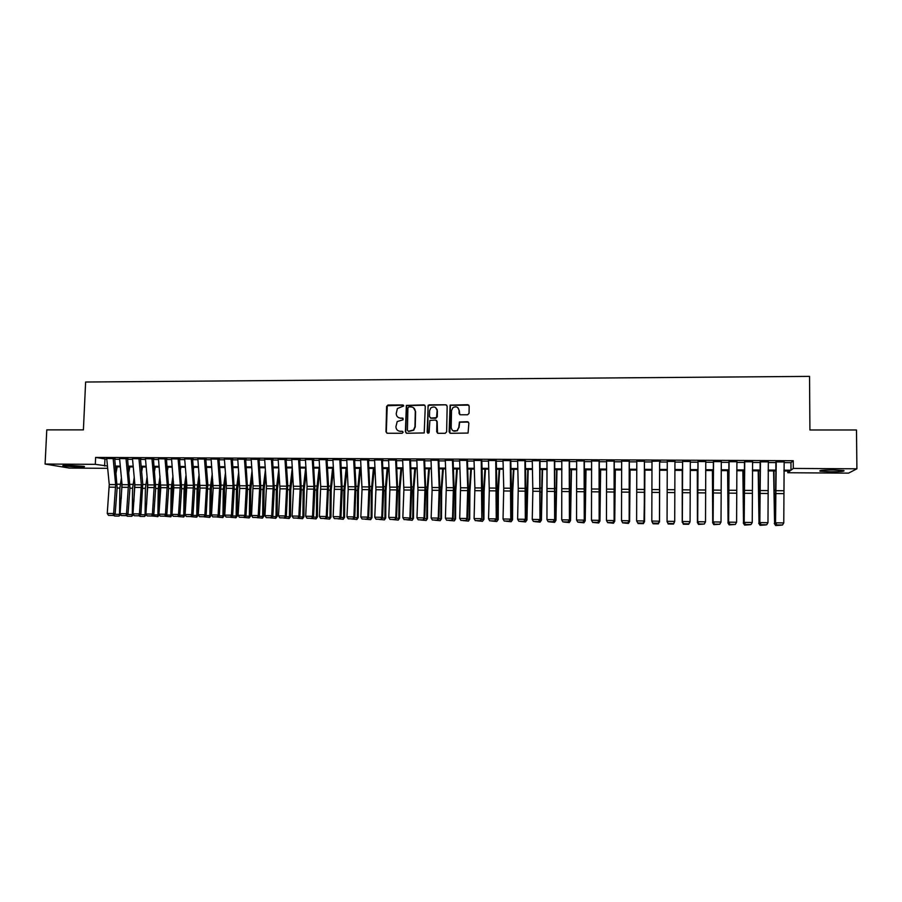 <?xml version="1.0" encoding="UTF-8"?>
<svg xmlns="http://www.w3.org/2000/svg" width="902" height="902" viewBox="0 0 902 902"><rect width="100%" height="100%" fill="white"/><g stroke="black" fill="none" stroke-linecap="round" stroke-linejoin="round"><path stroke-width="1.35" d="M403.735 405.934L402.788 404.953L388.029 405.009L386.608 406.419L385.988 431.844L387.341 433.253L402.134 433.264L403.126 432.272L402.179 431.28L400.262 431.28C397.568 430.998 396.113 429.487 395.91 426.747L397.196 421.561L403.149 419.768L402.484 418.1L400.567 418.111C397.872 417.84 396.418 416.329 396.215 413.59L397.387 408.55L403.735 405.934M403.419 405.201L387.24 405.753L386.315 432.002L386.935 433.185M402.754 431.472L400.262 431.28M403.093 418.325L400.567 418.111M830.381 471.791L820.031 471.182C818.745 470.449 823.233 470.043 833.493 469.965L843.889 470.573C845.095 471.318 840.596 471.723 830.381 471.791M78.621 467.033L63.174 465.984C61.877 465.556 63.715 465.342 68.665 465.342L84.145 466.39C85.431 466.819 83.593 467.033 78.621 467.033M467.597 414.773L469.04 413.341L469.175 406.125L467.777 404.705L450.121 405.122L449.117 431.866L450.504 433.298L468.059 433.061L468.871 423.139L467.473 421.708L459.434 422.012L458.768 427.469L457.145 430.57C453.875 431.968 451.891 430.93 451.192 427.48L451.519 410.568L452.894 407.67C456.209 405.99 458.272 406.949 459.084 410.545L459.039 413.364L460.426 414.785L467.597 414.773M107.676 468.318L69.307 468.07L45.1 464.045L46.78 429.871L83.401 429.871L85.622 382.02L809.545 376.382L809.917 429.983L856.494 429.983L856.9 468.803L848.557 473.133L787.796 472.738L789.96 471.036L783.928 471.002M45.1 464.045L95.308 464.338L107.462 466.03M784.131 462.625L790.964 462.658L793.241 460.719L95.623 457.427L95.308 464.338M793.241 460.719L793.286 468.431L856.9 468.803M425.282 406.283L423.906 404.874L406.362 405.415L405.404 431.844L406.768 433.264L424.211 432.937L425.282 406.283M429.16 404.851L445.768 404.784L447.155 406.204L446.648 431.866L445.205 433.298L438.068 433.287L436.692 431.866L436.906 421.459L435.519 420.039L429.871 420.411L429.149 432.283L428.777 433.05L427.176 432.283L428.168 405.269L445.768 404.784M115.14 458.667L106.729 458.487M127.994 458.735L119.583 458.554M140.904 458.791L132.481 458.622M153.87 458.859L145.447 458.69M166.893 458.926L158.47 458.757M179.96 458.983L171.538 458.825M193.096 459.05L184.673 458.892M206.276 459.118L197.854 458.96M219.524 459.174L211.102 459.028M232.829 459.242L224.395 459.095M246.178 459.31L237.756 459.174M259.596 459.377L251.173 459.242M273.069 459.445L264.647 459.31M286.611 459.513L278.177 459.389M300.197 459.58L291.774 459.456M313.851 459.637L305.428 459.535M327.561 459.704L319.139 459.614M341.339 459.772L332.906 459.682M355.162 459.84L346.74 459.761M369.065 459.919L360.642 459.84M383.012 459.986L374.589 459.93M395.64 460.043L388.615 460.009M409.756 460.11L402.687 460.076M423.929 460.178L416.837 460.144M430.265 417.919L431.122 418.224L429.476 416.634L429.6 410.703L430.806 407.963C434.144 406.092 436.241 406.994 437.12 410.681L436.5 417.694L430.852 418.054M438.158 460.257L431.032 460.212M452.466 460.324L445.306 460.291M466.83 460.392L459.637 460.358M481.262 460.46L474.035 460.426M495.75 460.539L488.501 460.494M510.318 460.606L503.023 460.572M524.941 460.674L517.624 460.64M539.633 460.753L532.281 460.719M554.392 460.821L547.007 460.787M569.218 460.899L561.799 460.854M584.113 460.967L576.66 460.933M599.075 461.046L591.588 461.001M614.115 461.114L606.584 461.08M629.213 461.193L621.658 461.147M644.389 461.26L636.789 461.226M659.621 461.023L659.452 521.593L659.655 461.339L660.388 461.023L651.999 461.305M674.944 461.418L667.277 461.373M690.323 461.486L682.622 461.452M705.781 461.565L698.035 461.531M721.307 461.644L713.527 461.598M736.9 461.723L729.098 461.677M752.572 461.79L744.736 461.756M768.324 461.869L760.442 461.835M457.765 407.603L459.332 410.726L459.727 414.604M95.623 457.427L106.797 459.231M114.779 459.276L119.65 459.298M127.622 459.332L132.56 459.355M140.52 459.4L145.515 459.422M153.475 459.468L158.526 459.49M166.487 459.524L171.605 459.558M179.554 459.592L184.73 459.625M192.678 459.659L197.91 459.682M205.848 459.727L211.158 459.749M219.085 459.794L224.451 459.817M232.378 459.862L237.812 459.885M245.727 459.93L251.23 459.952M259.133 459.997L264.692 460.02M272.596 460.065L278.233 460.088M286.126 460.133L291.82 460.155M299.712 460.2L305.474 460.223M313.355 460.268L319.173 460.291M327.054 460.336L332.951 460.358M340.809 460.403L346.774 460.437M354.633 460.471L360.676 460.505M368.523 460.539L374.623 460.572M382.471 460.606L388.638 460.64M396.474 460.685L402.72 460.708M410.545 460.753L416.859 460.787M424.673 460.821L431.066 460.854M438.868 460.888L445.329 460.922M453.131 460.967L459.659 461.001M467.45 461.035L474.057 461.069M481.837 461.102L488.512 461.136M496.28 461.181L503.045 461.215M510.803 461.249L517.635 461.283M525.381 461.328L532.293 461.362M540.027 461.396L547.018 461.429M554.741 461.474L561.811 461.508M569.523 461.542L576.671 461.587M584.372 461.621L591.599 461.655M599.289 461.7L606.595 461.734M614.285 461.768L621.658 461.813M629.337 461.847L636.789 461.88M644.456 461.925L651.999 461.959M659.644 461.993L667.266 462.038M674.933 462.072L682.566 462.117M690.312 462.151L697.945 462.185M705.77 462.23L713.381 462.264M721.296 462.309L728.895 462.343M736.889 462.388L744.477 462.422M752.561 462.467L760.138 462.5M768.312 462.546L775.867 462.579M784.142 461.948L776.227 461.914M787.784 471.024L787.796 472.738M116.899 468.375L115.648 468.363M115.614 467.991L116.922 468.228M775.675 470.945L768.132 470.9M759.969 470.855L752.403 470.799M744.342 470.754L736.765 470.709M728.771 470.652L721.183 470.607M713.279 470.562L705.68 470.517M697.866 470.461L690.255 470.416M682.521 470.37L674.899 470.325M667.243 470.269L659.633 470.224M651.988 470.179L644.456 470.134M636.812 470.077L629.359 470.032M621.692 469.987L614.33 469.942M606.651 469.897L599.368 469.852M591.678 469.795L584.473 469.75M576.773 469.705L569.647 469.66M561.935 469.615L554.877 469.57M547.164 469.525L540.185 469.48M532.462 469.435L525.562 469.39M517.827 469.333L510.994 469.299M503.248 469.243L496.506 469.209M488.749 469.153L482.074 469.119M474.305 469.063L467.71 469.029M459.93 468.972L453.402 468.939M445.622 468.882L439.161 468.848M431.37 468.792L424.989 468.758M417.186 468.713L410.884 468.668M403.07 468.623L396.824 468.578M389.01 468.533L382.843 468.499M375.007 468.442L368.918 468.409M361.071 468.363L355.05 468.318M347.202 468.273L341.249 468.239M333.39 468.183L327.505 468.149M319.635 468.104L313.817 468.059M305.947 468.014L300.197 467.98M286.024 516.722L289.441 516.767L289.689 489.73L292.304 467.924L286.622 467.89M278.741 467.845L273.126 467.811M265.233 467.755L259.675 467.721M251.771 467.676L246.28 467.642M238.376 467.586L232.953 467.552M225.038 467.507L219.682 467.473M211.756 467.428L206.457 467.394M198.53 467.337L193.299 467.304M185.361 467.259L180.197 467.225M172.248 467.18L167.141 467.146M159.203 467.101L154.152 467.067M146.203 467.01L141.208 466.988M133.259 466.932L128.332 466.898M120.361 466.853L115.501 466.819M783.951 470.179L790.998 470.224L793.286 468.431M115.433 466.086L120.293 466.108M128.264 466.165L133.18 466.187M141.14 466.244L146.135 466.266M154.084 466.323L159.135 466.345M167.084 466.402L172.192 466.435M180.129 466.481L185.305 466.514M193.242 466.56L198.474 466.593M206.4 466.638L211.699 466.672M219.614 466.717L224.981 466.751M232.896 466.808L238.32 466.841M246.223 466.886L251.714 466.92M259.618 466.965L265.177 466.999M273.069 467.044L278.695 467.078M286.577 467.135L292.271 467.168M300.14 467.213L305.902 467.247M313.772 467.304L319.59 467.337M327.46 467.383L333.345 467.416M341.204 467.462L347.157 467.507M355.005 467.552L361.037 467.586M368.873 467.642L374.973 467.676M382.809 467.721L388.965 467.755M396.79 467.811L403.036 467.845M410.85 467.89L417.152 467.935M424.955 467.98L431.336 468.014M439.139 468.07L445.588 468.104M453.379 468.149L459.907 468.194M467.676 468.239L474.283 468.285M482.051 468.33L488.726 468.375M496.483 468.42L503.226 468.465M510.983 468.51L517.804 468.544M525.539 468.6L532.439 468.634M540.174 468.69L547.153 468.724M554.865 468.781L561.923 468.815M569.636 468.871L576.761 468.916M584.462 468.961L591.667 469.006M599.356 469.051L606.651 469.096M614.318 469.141L621.692 469.187M629.359 469.232L636.801 469.277M644.456 469.322L651.988 469.367M659.633 469.423L667.243 469.468M674.899 469.514L682.521 469.559M690.255 469.604L697.877 469.649M705.691 469.705L713.29 469.75M721.194 469.795L728.782 469.841M736.776 469.897L744.353 469.942M752.426 469.987L759.991 470.032M768.143 470.089L775.697 470.134M104.925 459.219L104.621 466.018M790.964 462.658L790.998 470.224M402.653 460.076L403.893 489.989L402.833 517.601L410.613 518.098L411.639 490.541L410.511 460.121M398.605 417.649L400.871 418.28M398.458 430.885L400.567 431.438M424.808 405.201L406.655 405.607L405.708 432.002L406.306 433.185M408.899 406.903L407.907 407.896L407.4 430.288L408.347 431.28L413.443 430.074L414.954 426.736L415.292 411.413C415.089 408.674 413.623 407.163 410.929 406.903L408.899 406.903M413.398 407.659L415.585 411.594L415.247 426.905L413.736 430.231L408.651 431.438M446.715 405.156L446.028 404.975M436.388 420.343L437.166 421.629L437.515 433.174M429.442 405.043L428.01 406.464L427.819 433.231M431.122 418.224L435.835 418.224L437.267 416.792L437.391 410.861L435.666 407.636M453.029 430.795L457.382 430.728L458.768 427.469M468.409 422.068L459.682 422.181L459.017 427.638M468.781 405.122L450.38 405.314L449.906 433.163M116.065 472.738L117.192 466.83M114.825 514.309L119.538 514.377L119.853 488.072L121.409 477.947M120.744 514.625L119.008 516.102L119.538 514.377L120.53 514.309M121.95 483.585L121.218 498.705M119.008 516.102L114.565 516.034L113.945 515.245M113.133 458.363L115.648 484.611L113.663 513.554L115.163 513.948L117.147 487.689L114.723 458.667M106.707 458.34L109.255 484.554L107.248 513.463L113.663 513.554L113.009 515.437L108.533 515.38L113.009 515.437M113.618 515.594L115.163 513.948M107.248 513.463L108.533 515.38M128.828 472.253L129.82 466.909M127.656 514.49L132.278 514.557L132.594 488.196L134.229 477.462M133.552 514.681L131.737 516.282L132.278 514.557L133.406 514.478M134.748 483.111L133.891 501.489M131.737 516.282L127.272 516.215L126.708 515.504M141.648 471.735L142.505 466.988M140.543 514.67L145.075 514.738L145.38 488.32L147.094 476.933M146.406 514.738L144.523 516.463L145.075 514.738L146.35 514.636M147.601 482.593L146.609 504.443M144.523 516.463L140.035 516.406L139.539 515.764M154.513 471.182L155.245 467.067M153.487 514.85L157.918 514.918L158.222 488.456L160.015 476.38M157.354 516.654L157.918 514.918L159.304 514.817L157.906 516.609L152.415 516.023M160.511 482.051L159.609 488.422L159.395 507.555M167.445 470.596L168.043 467.146M166.487 515.031L170.816 515.098L171.121 488.58L172.981 475.782M170.241 516.835L170.816 515.098L172.181 514.997L170.782 516.79L165.348 516.282M173.466 481.465L172.474 488.546L172.226 510.848M126.009 458.43L128.467 484.724L126.528 513.734L127.994 514.129L129.944 487.813L127.565 458.723M119.56 458.396L122.052 484.667L120.09 513.644L126.528 513.734L125.863 515.617L121.364 515.561L125.863 515.617M126.449 515.775L127.994 514.129M120.09 513.644L121.364 515.561M138.942 458.498L141.343 484.848L139.449 513.914L140.881 514.309L142.764 484.002L140.464 458.791M132.47 458.464L134.905 484.78L132.977 513.824L139.449 513.914L138.773 515.809L134.251 515.741L138.773 515.809M139.348 515.967L140.881 514.309M132.977 513.824L134.251 515.741M151.931 458.554L154.276 484.96L152.415 514.095L153.814 514.49L155.696 488.061L153.419 458.859M145.436 458.52L147.804 484.904L145.921 514.005L152.415 514.095L151.739 515.989L147.195 515.933L151.739 515.989M152.303 516.147L153.814 514.49M145.921 514.005L147.195 515.933M164.987 458.622L167.265 485.084L165.449 514.275L166.814 514.67L168.651 488.185L166.43 458.915M158.448 458.588L160.793 487.655L158.921 514.185L165.449 514.275L164.762 516.181L160.195 516.113L164.762 516.181M165.303 516.339L166.814 514.67M158.921 514.185L160.195 516.113M180.423 469.965L180.885 467.236M179.543 515.222L183.771 515.279L184.076 488.704L186.015 475.14M183.185 517.026L183.771 515.279L185.102 515.177L183.715 516.981L178.314 516.519M186.488 480.834L185.395 488.67L185.113 514.343M185.113 514.568L185.102 515.177M178.089 458.678L180.31 485.197L178.528 514.467L179.87 514.862L181.663 488.309L179.498 458.983M171.527 458.656L173.804 487.779L171.989 514.377L178.528 514.467L177.829 516.361L173.252 516.305L177.829 516.361M178.37 516.519L179.87 514.862M171.989 514.377L173.252 516.305M193.456 469.299L193.783 467.315M192.656 515.403L196.783 515.459L197.076 488.828L199.105 474.452M196.185 517.207L196.783 515.459L198.079 515.358L196.704 517.162L191.292 516.711M199.567 480.157L198.372 488.794L198.079 515.358M191.247 458.746L193.411 485.321L191.675 514.647L192.972 515.042L194.731 488.433L192.622 459.05M184.651 458.712L186.861 485.265L185.102 514.557L191.675 514.647L190.965 516.553L186.353 516.485L190.965 516.553M191.483 516.711L192.972 515.042M185.102 514.557L186.353 516.485M206.547 468.566L206.738 467.394M205.814 515.594L209.85 515.651L210.143 488.963L212.252 473.708M209.23 517.398L209.85 515.651L211.113 515.538L209.738 517.353L204.326 516.891M212.692 479.424L211.395 488.929L211.113 515.538M204.461 458.814L206.569 485.445L204.878 514.828L206.141 515.222L207.821 484.599L205.803 459.107M197.842 458.78L200.007 488.027L198.271 514.738L204.878 514.828L204.145 516.745L199.522 516.677L204.145 516.745M204.653 516.902L206.141 515.222M198.271 514.738L199.522 516.677M219.039 515.775L222.974 515.831L223.256 489.087L225.444 472.919M222.343 517.59L222.974 515.831L224.203 515.73L222.828 517.545L217.416 517.083M225.883 478.646L224.485 489.053L224.203 515.73M217.732 458.87L219.784 485.569L218.126 515.019L219.366 515.414L221.001 484.712L219.039 459.174M211.079 458.847L213.188 488.162L211.496 514.918L218.126 515.019L217.393 516.925L212.748 516.869L217.393 516.925M217.889 517.083L219.366 515.414M211.496 514.918L212.748 516.869M232.321 515.967L236.155 516.023L236.425 489.211L238.703 472.062M235.501 517.771L236.155 516.023L237.35 515.91L235.986 517.725L230.562 517.263M239.12 477.789L237.621 489.177L237.35 515.91M231.059 458.938L233.054 485.682L231.442 515.2L232.637 515.594L234.261 488.816L232.333 459.242M224.384 458.904L226.413 485.626L224.778 515.11L231.442 515.2L230.686 517.117L226.03 517.049L230.686 517.117M231.171 517.274L232.637 515.594M224.778 515.11L226.03 517.049M245.66 516.147L249.392 516.203L249.662 489.346L252.019 471.126M248.726 517.962L249.392 516.203L250.553 516.091L249.189 517.917L243.765 517.455M252.425 476.876L250.812 489.312L250.553 516.091M244.442 459.005L246.381 485.806L244.814 515.392L245.975 515.786L247.554 488.952L245.682 459.31M237.745 458.971L239.729 488.41L238.117 515.29L244.814 515.392L244.047 517.308L239.368 517.241L244.047 517.308M244.521 517.466L245.975 515.786M238.117 515.29L239.368 517.241M259.054 516.339L262.685 516.395L262.944 489.47L265.391 470.122M262.008 518.154L262.685 516.395L263.801 516.282L262.459 518.109L257.025 517.647M265.786 475.884L264.072 489.436L263.801 516.282M257.893 459.073L259.765 485.93L258.243 515.572L259.37 515.978L260.904 489.076L259.088 459.377M251.162 459.039L253.067 485.874L251.523 515.482L258.243 515.572L257.465 517.5L252.763 517.432L257.465 517.5M257.916 517.658L259.37 515.978M251.523 515.482L252.763 517.432M272.505 516.53L276.035 516.575L276.294 489.606L278.819 469.04M275.335 518.346L276.035 516.575L277.117 516.474L275.775 518.3L270.341 517.838M279.203 474.813L277.376 489.572L277.117 516.474M271.389 459.141L273.205 486.054L271.727 515.764L272.821 516.158L274.309 489.211L272.562 459.445M264.636 459.107L266.485 485.998L264.974 515.673L271.727 515.764L270.938 517.692L266.214 517.624L270.938 517.692M271.378 517.849L272.821 516.158M264.974 515.673L266.214 517.624M288.73 518.537L289.441 516.767L290.489 516.654L289.159 518.492L283.713 518.03M292.676 473.64L290.748 489.696L290.489 516.654M299.588 516.914L302.903 516.959L303.151 489.865L305.677 468.014M302.181 518.729L302.903 516.959L303.918 516.846L302.587 518.684L297.141 518.222M306.218 472.355L304.166 489.831L303.918 516.846M313.219 517.105L316.422 517.15L316.67 490L319.105 468.093M315.689 518.932L316.422 517.15L317.414 517.038L316.083 518.875L310.638 518.413M319.804 470.968L317.651 489.955L317.414 517.038M326.907 517.297L330.008 517.342L330.245 490.124L332.601 468.183M329.253 519.124L330.008 517.342L330.955 517.229L329.636 519.078L324.179 518.605M333.458 469.435L331.192 490.09L330.955 517.229M340.663 517.489L343.651 517.534L343.887 490.26L346.142 468.262M342.884 519.315L343.651 517.534L344.564 517.421L343.245 519.27L337.788 518.808M347.112 468.273L344.789 490.226L344.564 517.421M354.475 517.68L357.35 517.725L357.575 490.395L359.751 468.352M356.572 519.518L357.35 517.725L358.218 517.613L356.921 519.462L351.453 519M360.687 468.352L358.455 490.361L358.218 517.613M368.343 517.883L371.105 517.917L371.331 490.53L373.417 468.431M370.316 519.71L371.105 517.917L371.951 517.804L370.643 519.665L365.186 519.191M374.307 468.442L372.165 490.485L371.951 517.804M382.279 518.075L384.928 518.12L385.143 490.665L387.15 468.521M384.117 519.913L385.729 517.996L384.444 519.868L378.964 519.394M387.995 468.521L385.943 490.62L385.729 517.996M396.271 518.278L398.808 518.312L399.022 490.801L400.928 468.612M397.985 520.116L399.575 518.188L398.289 520.059L392.81 519.586M401.74 468.612L399.789 490.756L399.575 518.188M410.331 518.47L412.755 518.503L412.958 490.936L414.773 468.69M411.91 520.307L413.477 518.391L412.203 520.262L406.723 519.789M415.551 468.702L413.68 490.891L413.477 518.391M424.447 518.673L426.759 518.706L426.962 491.071L428.687 468.781M425.902 520.51L427.447 518.582L426.172 520.465L420.682 519.992M429.408 468.781L427.638 491.026L427.447 518.582M438.631 518.875L440.819 518.898L441.022 491.207L442.645 468.871M439.95 520.713L441.473 518.785L440.21 520.668L434.719 520.195M443.333 468.871L441.664 491.173L441.473 518.785M452.872 519.067L454.946 519.101L455.138 491.342L456.683 468.961M454.056 520.916L455.555 518.977L454.304 520.871L448.813 520.386M457.325 468.961L455.747 491.308L455.555 518.977M467.18 519.27L469.141 519.304L469.322 491.489L470.765 469.04M468.228 521.119L469.705 519.18L468.465 521.074L462.963 520.589M471.374 469.051L469.897 491.443L469.705 519.18M481.555 519.473L483.393 519.507L483.573 491.624L484.915 469.13M482.469 521.322L483.923 519.383L482.469 521.322L477.181 520.792M485.479 469.13L484.103 491.579L483.923 519.383M495.987 519.676L497.712 519.71L497.881 491.759L499.133 469.22M496.765 521.536L498.197 519.586L496.765 521.536L491.455 521.006M499.652 469.22L498.366 491.725L498.197 519.586M510.498 519.879L512.088 519.902L512.257 491.906L513.418 469.311M511.13 521.739L512.539 519.778L511.13 521.739L505.796 521.209M513.892 469.311L512.708 491.861L512.539 519.778M525.065 520.093L526.531 520.116L527.76 469.401M525.562 521.942L526.948 519.98L525.562 521.942L520.206 521.412M528.189 469.401L526.948 519.98M539.7 520.296L541.042 520.319L542.158 469.491M540.061 522.157L541.414 520.183L540.061 522.157L534.683 521.615M542.553 469.491L541.414 520.183M554.392 520.499L555.621 520.522L556.635 469.581M554.617 522.359L555.948 520.398L554.617 522.359L549.217 521.83M556.974 469.581L555.948 520.398M569.162 520.713L570.267 520.725L571.169 469.671M569.241 522.574L570.549 520.601L569.241 522.574L563.818 522.033M571.462 469.671L570.549 520.601M584 520.916L584.97 520.939L585.77 469.762M583.932 522.788L585.206 520.804L583.932 522.788L578.486 522.247M586.018 469.762L585.206 520.804M598.894 521.13L599.74 521.142L600.428 469.852M598.691 523.002L599.943 521.018L598.691 523.002L593.223 522.461M600.642 469.852L599.943 521.018M613.867 521.345L614.589 521.356L615.164 469.942M613.507 523.205L614.736 521.221L613.507 523.205L608.027 522.664M615.322 469.942L614.736 521.221M628.908 521.559L629.495 521.559L629.957 470.043M628.401 523.419L629.607 521.435L628.401 523.419L622.899 522.878M630.081 470.043L629.607 521.435M644.017 521.762L644.829 470.134M636.789 460.911L636.62 520.86L637.804 523.092L643.103 523.171L637.77 522.934L638.12 523.566L643.363 523.645L644.535 521.638L644.896 470.134M659.193 521.976L658.381 523.859L653.116 523.78L651.988 521.706M659.644 489.166L659.52 521.987L659.587 489.166M674.448 522.19L673.478 524.073L668.19 523.994L667.063 521.288L674.719 521.401L673.546 523.611L668.202 523.374L673.546 523.611M682.239 470.37L682.216 522.303L682.284 470.37M689.816 522.416L688.643 524.288L683.333 524.22L682.6 522.314M697.291 470.461L697.426 522.517L697.381 470.461M704.169 524.051L698.543 524.434L697.336 522.382M698.543 524.434L697.956 522.529M712.411 470.551L712.715 522.732L712.557 470.551M719.48 524.265L713.82 524.648L712.58 522.596M713.82 524.648L712.715 522.732L713.381 522.743M727.61 470.652L728.072 522.946L727.801 470.652M734.859 524.479L729.166 524.874L727.891 522.81M729.166 524.874L728.072 522.946L728.884 522.957M742.865 470.743L743.507 523.171L743.113 470.743M750.317 524.705L744.59 525.099L743.282 523.025M744.59 525.099L743.507 523.171L744.454 523.183M758.199 470.844L759.01 523.385L758.492 470.844M765.832 524.93L760.082 525.314L758.729 523.25M760.082 525.314L759.01 523.385L760.093 523.408M773.6 470.934L774.581 523.611L773.95 470.934M781.425 525.156L775.652 525.539L774.254 523.464M775.652 525.539L774.581 523.611L775.81 523.622M284.953 459.197L286.712 486.178L285.269 515.955L286.329 516.35L287.761 485.321L286.081 459.501M278.166 459.163L279.97 488.805L278.493 515.854L285.269 515.955L284.48 517.883L279.733 517.816L284.48 517.883M284.897 518.041L286.329 516.35M278.493 515.854L279.733 517.816M298.573 459.265L300.265 486.302L298.878 516.147L299.904 516.542L301.302 489.47L299.667 459.569M291.763 459.231L293.5 488.929L292.068 516.045L298.878 516.147L298.066 518.086L293.308 518.019L298.066 518.086M298.483 518.244L299.904 516.542M292.068 516.045L293.308 518.019M312.261 459.332L313.885 486.426L312.543 516.339L313.524 516.733L314.888 489.606L313.31 459.637M305.417 459.298L307.075 486.37L305.699 516.237L312.543 516.339L311.72 518.278L306.928 518.21L311.72 518.278M312.115 518.436L313.524 516.733M305.699 516.237L306.928 518.21M326.005 459.4L327.573 486.55L326.265 516.53L327.212 516.925L328.508 485.693L327.02 459.704M319.128 459.366L320.717 486.494L319.398 516.429L326.265 516.53L325.43 518.47L320.627 518.402L325.43 518.47M325.814 518.627L327.212 516.925M319.398 516.429L320.627 518.402M339.806 459.468L341.306 486.685L340.043 516.722L340.967 517.117L342.23 489.865L340.776 459.772M332.894 459.434L334.428 486.618L333.142 516.62L340.043 516.722L339.197 518.673L334.371 518.605L339.197 518.673M339.569 518.83L340.967 517.117M333.142 516.62L334.371 518.605M353.663 459.535L355.106 486.809L353.888 516.914L354.768 517.308L355.974 485.941L354.599 459.84M346.729 459.501L348.206 489.459L346.966 516.812L353.888 516.914L353.032 518.864L348.183 518.797L353.032 518.864M353.392 519.022L354.768 517.308M346.966 516.812L348.183 518.797M367.588 459.603L368.963 486.933L367.802 517.105L368.636 517.511L369.809 490.136L368.49 459.907M360.62 459.569L362.04 489.594L360.834 517.015L367.802 517.105L366.934 519.067L362.063 519L366.934 519.067M367.272 519.225L368.636 517.511M360.834 517.015L362.063 519M381.58 459.67L382.888 487.069L381.772 517.297L382.572 517.703L383.688 490.271L382.437 459.975M374.578 459.637L375.931 489.73L374.77 517.207L381.772 517.297L380.881 519.27L375.987 519.191L380.881 519.27M381.208 519.428L382.572 517.703M374.77 517.207L375.987 519.191M395.628 459.738L396.869 487.193L395.798 517.5L396.564 517.895L397.635 490.406L396.44 460.043M388.593 459.704L389.878 489.854L388.773 517.398L395.798 517.5L394.896 519.462L389.991 519.394L394.896 519.462M395.211 519.62L396.564 517.895M388.773 517.398L389.991 519.394M409.745 459.806L410.917 487.317L409.891 517.692L408.978 519.665L404.04 519.597L408.978 519.665M409.271 519.823L410.613 518.098M402.833 517.601L404.04 519.597M423.917 459.873L425.022 487.452L424.041 517.895L424.729 518.3L425.71 490.677L424.65 460.189M416.814 459.84L417.964 490.124L416.961 517.793L424.041 517.895L423.117 519.868L418.167 519.8L423.117 519.868M423.399 520.026L424.729 518.3M416.961 517.793L418.167 519.8M438.147 459.941L439.195 487.576L438.259 518.086L438.913 518.492L439.838 486.697L438.846 460.257M431.021 459.907L432.103 490.271L431.145 517.996L438.259 518.086L437.323 520.071L432.351 520.003L437.323 520.071M437.154 409.452L437.098 410.117M437.594 520.228L438.913 518.492M431.145 517.996L432.351 520.003M452.454 460.02L453.424 487.711L452.545 518.289L453.154 518.695L454.033 486.821L453.108 460.324M445.295 459.986L446.298 487.644L445.396 518.188L452.545 518.289L451.598 520.274L446.591 520.206L451.598 520.274M451.846 520.431L453.154 518.695M445.396 518.188L446.591 520.206M466.819 460.088L467.721 487.847L466.886 518.492L467.462 518.898L468.285 486.956L467.428 460.392M459.625 460.054L460.561 487.779L459.704 518.391L466.886 518.492L465.928 520.477L460.911 520.409L465.928 520.477M466.165 520.634L467.462 518.898M459.704 518.391L460.911 520.409M481.251 460.155L481.837 519.101L482.615 491.229L481.815 460.471M474.024 460.121L474.892 487.903L474.091 518.594L481.296 518.695L480.326 520.691L475.275 520.612L480.326 520.691M480.54 520.849L481.837 519.101M474.091 518.594L475.275 520.612M495.75 460.223L496.269 519.304L496.991 491.364L496.269 460.539M488.489 460.189L489.29 490.812L488.534 518.797L495.773 518.898L494.792 520.894L489.718 520.815L494.792 520.894M494.984 521.052L496.269 519.304M488.534 518.797L489.718 520.815M510.307 460.302L510.769 519.507L511.445 491.511L510.791 460.606M503.023 460.257L503.744 488.174L503.034 519L510.318 519.101L509.314 521.097L504.229 521.029L509.314 521.097M509.495 521.255L510.769 519.507M503.034 519L504.229 521.029M524.93 460.37L525.336 519.71L525.956 491.646L525.37 460.685M517.613 460.336L518.267 488.309L517.613 519.202L524.93 519.304L523.904 521.311L518.797 521.232L523.904 521.311M524.073 521.469L525.336 519.71M517.613 519.202L518.797 521.232M539.633 460.437L539.971 519.913L540.016 460.753M532.27 460.403L532.856 491.229L532.248 519.405L539.599 519.507L538.573 521.514L533.432 521.446L538.573 521.514M538.72 521.683L539.971 519.913M532.248 519.405L533.432 521.446M554.392 460.516L554.662 520.116L554.741 460.821M546.995 460.471L546.962 519.608L554.335 519.71L553.298 521.728L548.134 521.649L553.298 521.728M553.422 521.886L554.662 520.116M546.962 519.608L548.134 521.649M569.218 460.584L569.433 520.33L569.523 460.899M561.799 460.55L561.732 519.823L569.151 519.924L568.091 521.942L562.904 521.863L568.091 521.942M568.204 522.1L569.433 520.33M561.732 519.823L562.904 521.863M584.113 460.651L584.259 520.533L584.372 460.967M576.66 460.618L576.57 520.026L584.022 520.127L582.951 522.157L577.742 522.078L582.951 522.157M583.042 522.314L584.259 520.533M576.57 520.026L577.742 522.078M599.075 460.73L599.165 520.747L599.289 461.046M592.727 522.45L591.486 520.228L598.962 520.341L597.879 522.371L592.648 522.292L597.879 522.371M591.588 460.697L591.486 520.228L592.648 522.292M597.958 522.529L599.165 520.747M614.115 460.798L614.127 520.95L614.273 461.114M607.689 522.664L606.46 520.443L613.98 520.544L612.875 522.585L607.621 522.506L612.875 522.585M606.584 460.764L606.46 520.443L607.621 522.506M612.932 522.743L614.127 520.95M629.213 460.877L629.168 521.164L629.325 461.193M622.707 522.878L621.512 520.657L629.055 520.758L627.939 522.799L622.662 522.72L627.939 522.799M621.647 460.832L621.512 520.657L622.662 522.72M627.984 522.957L629.168 521.164M644.389 460.945L644.276 521.379L644.456 461.26M637.77 522.934L636.62 520.86L644.208 520.973L643.07 523.013M643.103 523.171L644.276 521.379M652.969 523.318L651.808 521.074L659.43 521.187L658.28 523.228L652.947 523.149L658.28 523.228M651.999 460.99L651.808 521.074L652.947 523.149M658.291 523.385L659.452 521.593M674.944 461.091L674.719 521.401L673.557 523.442M667.277 461.057L667.063 521.288L668.202 523.374M667.063 521.694L668.202 523.532M690.323 461.17L690.075 521.615L688.88 523.825L683.502 523.746L688.88 523.825M682.622 461.136L682.34 521.908L682.577 461.452M683.524 523.588L682.386 521.503L690.075 521.615L688.902 523.667M682.34 521.908L683.502 523.746M705.781 461.249L705.511 521.83L704.282 524.051L698.881 523.972L704.282 524.051M698.047 461.204L697.697 522.123L697.945 461.531M698.915 523.814L697.787 521.717L705.511 521.83L704.315 523.882M697.697 522.123L698.881 523.972M721.307 461.317L721.014 522.044L719.751 524.265L714.328 524.186L719.751 524.265M713.538 461.283L713.121 522.337L713.392 461.598M714.384 524.028L713.256 521.931L721.014 522.044L719.807 524.107M713.121 522.337L714.328 524.186M736.911 461.396L736.596 522.258L735.288 524.49L729.842 524.412L735.288 524.49M729.098 461.362L728.613 522.562L728.906 461.677M729.921 524.254L728.793 522.157L736.596 522.258L735.378 524.333M728.613 522.562L729.842 524.412M752.584 461.474L752.245 522.483L744.409 522.371L745.435 524.637L751.005 524.558L745.526 524.479M744.736 461.441L744.184 522.777L744.488 461.756M744.184 522.777L745.435 524.637M751.005 524.558L752.245 522.483M768.335 461.553L767.974 522.698L760.093 522.585L761.096 524.863L766.711 524.772L761.209 524.693M760.454 461.508L759.822 523.002L760.149 461.835M759.822 523.002L761.096 524.863M766.711 524.772L767.974 522.698M784.154 461.621L783.77 522.923L775.855 522.81L776.836 525.088L782.496 524.998L776.972 524.919M776.239 461.587L775.528 523.216L775.889 461.914M775.528 523.216L776.836 525.088M782.496 524.998L783.77 522.923M117.125 488.05L119.853 488.072M117.159 484.216L120.225 484.25M115.648 484.611L109.255 484.554M115.67 487.227L109.277 487.159M129.922 488.174L132.594 488.196M129.944 484.34L132.955 484.363M142.764 488.298L145.38 488.32M142.798 484.453L145.741 484.475M155.663 488.422L158.222 488.456M155.696 484.566L158.572 484.599M168.618 488.557L171.121 488.58M168.651 484.69L171.459 484.712M128.467 484.724L122.052 484.667M128.49 487.339L122.074 487.283M141.343 484.848L134.905 484.78M141.366 487.463L134.928 487.407M154.276 484.96L147.804 484.904M154.298 487.587L147.827 487.531M167.265 485.084L160.77 485.028M167.287 487.723L160.793 487.655M181.629 488.681L184.076 488.704M181.663 484.802L184.403 484.836M180.31 485.197L173.782 485.141M180.332 487.847L173.804 487.779M194.697 488.805L197.076 488.828M194.731 484.926L197.403 484.949M193.411 485.321L186.861 485.265M193.434 487.971L186.872 487.903M207.821 488.94L210.143 488.963M207.855 485.05L210.459 485.073M206.569 485.445L199.985 485.377M206.592 488.095L200.007 488.027M221.001 489.064L223.256 489.087M221.035 485.163L223.561 485.186M219.784 485.569L213.165 485.502M219.806 488.219L213.188 488.162M234.238 489.188L236.425 489.211M234.272 485.287L236.73 485.31M233.054 485.682L226.413 485.626M233.066 488.354L226.425 488.286M247.531 489.324L249.662 489.346M247.554 485.411L249.955 485.434M246.381 485.806L239.706 485.75M246.393 488.478L239.729 488.41M260.881 489.448L262.944 489.47M260.904 485.535L263.226 485.547M259.765 485.93L253.067 485.874M259.776 488.602L253.079 488.546M274.287 489.583L276.294 489.606M274.321 485.648L276.564 485.671M273.205 486.054L266.485 485.998M273.227 488.737L266.496 488.67M287.761 489.718L289.689 489.73M287.783 485.772L289.959 485.795M301.279 489.842L303.151 489.865M301.302 485.896L303.41 485.919M314.866 489.978L316.67 490M314.888 486.02L316.918 486.043M328.508 490.113L330.245 490.124M328.531 486.144L330.493 486.167M342.208 490.248L343.887 490.26M342.23 486.268L344.113 486.291M355.974 490.384L357.575 490.395M355.997 486.403L357.801 486.415M369.797 490.519L371.331 490.53M369.82 486.528L371.545 486.539M383.677 490.654L385.143 490.665M383.7 486.652L385.357 486.663M397.624 490.789L399.022 490.801M397.647 486.776L399.225 486.798M411.628 490.925L412.958 490.936M411.65 486.911L413.15 486.922M425.699 491.06L426.962 491.071M425.721 487.035L427.142 487.046M439.826 491.195L441.022 491.207M439.849 487.159L441.191 487.17M454.022 491.331L455.138 491.342M454.044 487.294L455.296 487.305M468.273 491.477L469.322 491.489M468.296 487.418L469.48 487.43M482.604 491.613L483.573 491.624M482.615 487.554L483.709 487.565M496.979 491.759L497.881 491.759M497.002 487.689L498.017 487.689M511.434 491.894L512.257 491.906M511.457 487.813L512.381 487.824M525.945 492.041L526.7 492.041M525.967 487.948L526.813 487.959M540.523 492.176L541.2 492.188M540.546 488.083L541.301 488.083M555.17 492.323L555.767 492.334M555.192 488.219L555.869 488.219M569.906 488.354L570.492 488.354M759.022 490.079L759.585 490.079M774.638 494.465L775.224 494.465M774.57 490.214L775.235 490.226M286.712 486.178L279.947 486.122M286.723 488.861L279.97 488.805M300.265 486.302L293.477 486.246M300.287 488.997L293.5 488.929M313.885 486.426L307.075 486.37M313.896 489.132L307.086 489.064M327.573 486.55L320.717 486.494M327.573 489.256L320.729 489.188M341.306 486.685L334.428 486.618M341.317 489.391L334.439 489.324M355.106 486.809L348.195 486.742M355.117 489.527L348.206 489.459M368.963 486.933L362.029 486.877M368.974 489.662L362.04 489.594M382.888 487.069L375.92 487.001M382.899 489.797L375.931 489.73M396.869 487.193L389.867 487.125M396.88 489.921L389.878 489.854M410.917 487.317L403.882 487.26M410.917 490.057L403.893 489.989M425.022 487.452L417.953 487.384M425.022 490.192L417.964 490.124M439.195 487.576L432.092 487.52M439.195 490.338L432.103 490.271M453.424 487.711L446.298 487.644M453.424 490.474L446.298 490.406M467.721 487.847L460.561 487.779M467.721 490.609L460.561 490.541M482.085 487.971L474.892 487.903M482.085 490.744L474.892 490.677M496.506 488.106L489.279 488.038M496.506 490.88L489.29 490.812M510.994 488.241L503.744 488.174M510.994 491.026L503.744 490.959M525.55 488.377L518.267 488.309M525.55 491.162L518.267 491.094M540.174 488.512L532.856 488.444M540.174 491.308L532.856 491.229M554.854 488.647L547.503 488.58M554.854 491.443L547.503 491.376M569.613 488.783L562.228 488.715M569.613 491.59L562.228 491.522M584.44 488.918L577.021 488.85M584.428 491.725L577.009 491.658M599.323 489.053L591.87 488.985M599.323 491.872L591.87 491.804M614.285 489.188L606.798 489.121M614.273 492.018L606.787 491.951M629.303 489.324L621.782 489.256M629.303 492.165L621.782 492.086M644.4 489.47L636.846 489.391M644.389 492.312L636.835 492.233M659.565 489.606L651.977 489.538M659.554 492.458L651.966 492.379M674.797 489.741L667.176 489.673M674.786 492.605L667.164 492.526M690.109 489.887L682.442 489.82M690.098 492.751L682.431 492.672M705.477 490.023L697.787 489.955M705.465 492.898L697.776 492.819M720.923 490.169L713.2 490.102M720.912 493.044L713.189 492.966M736.449 490.316L728.681 490.237M736.438 493.191L728.669 493.123M752.043 490.451L744.24 490.384M752.02 493.338L744.218 493.27M767.703 490.598L759.867 490.53M767.692 493.495L759.845 493.417M783.443 490.744L775.562 490.677M783.421 493.642L775.551 493.574"/></g></svg>
